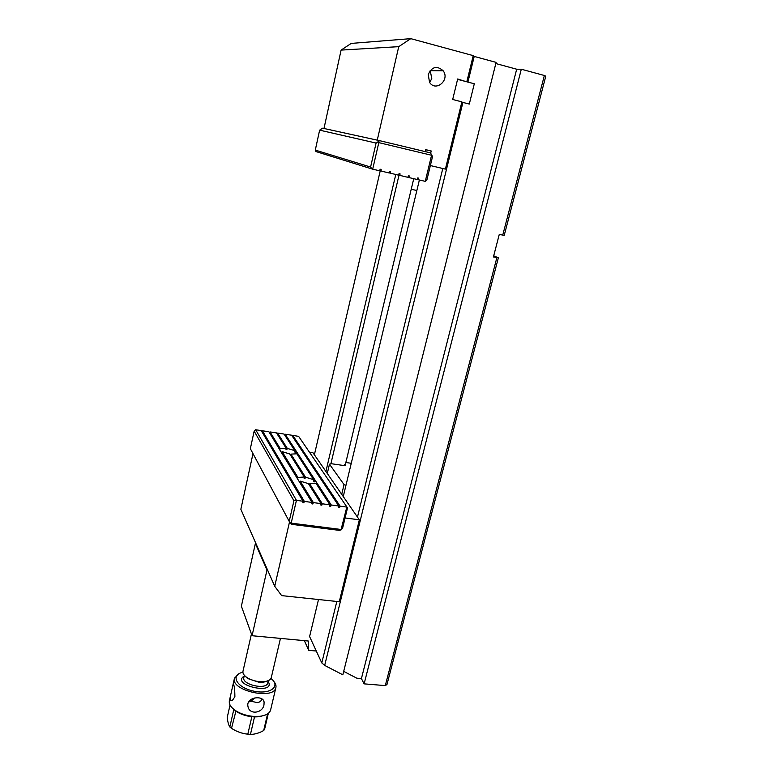 <?xml version="1.0" encoding="UTF-8"?>
<svg xmlns="http://www.w3.org/2000/svg" width="773" height="773" viewBox="0 0 773 773"><rect width="100%" height="100%" fill="white"/><g stroke="black" fill="none" stroke-linecap="round" stroke-linejoin="round"><path stroke-width="1.16" d="M461.81 102.191L462.921 102.422L324.679 665.418L342.835 674.819L496.111 62.381L474.216 56.429L467.916 82.083L474.303 83.774L457.577 79.368M462.921 102.422L469.298 104.065L474.303 83.774L469.298 104.065L461.819 102.142M502.73 235.185L544.366 75.493L545.786 76.189L504.228 235.359L499.271 234.422L493.416 256.955L498.372 257.796L386.973 684.501L385.283 685.612L364.122 683.854L521.311 69.222L516.683 69.212L495.822 63.55M493.705 255.834L498.372 257.796M324.679 665.418L321.79 662.925L336.825 601.471M318.505 599.529L309.596 636.556L321.79 662.925M343.695 671.37L356.865 678.211L361.416 678.597L364.122 683.854M357.474 517.098L442.794 168.495M419.381 179.993L343.26 496.556M325.906 471.453L395.776 174.524M380.219 170.862L314.379 454.795M473.086 56.216L474.216 56.429M544.366 75.493L521.311 69.222M385.283 685.612L496.855 257.689M399.003 175.21L330.892 463.8M413.748 178.689L345.125 465.549M516.683 69.212L361.416 678.597M241.379 606.187L255.37 543.516L266.994 570.01L252.056 635.725L241.379 606.187M266.994 570.01L267.593 570.078M255.37 543.516L255.94 543.593M252.056 635.725L308.321 641.02L308.717 650.335L316.283 651.03M308.717 650.335L304.359 640.653M234.886 696.724C234.808 688.859 234.229 684.665 233.137 684.134L230.837 694.318C229.745 698.85 230.19 700.985 232.2 700.725L234.886 696.724M248.558 702.039L250.974 701.198L249.727 700.464M265.284 715.035L259.168 716.735L254.501 716.919L250.462 734.35C254.568 734.427 258.984 733.162 263.68 730.533L267.603 713.856M235.929 711.092L231.513 728.34C236.586 731.635 242.017 733.577 247.814 734.176L251.853 716.726C245.833 716.011 240.606 714.242 236.18 711.421L233.678 709.247M230.045 705.005L227.214 717.547C227.764 722.001 228.634 725.142 229.832 726.978L233.775 709.585L231.958 707.653M251.853 716.726L254.501 716.919M247.814 734.176L250.462 734.35M229.832 726.978L231.513 728.34M263.68 730.533L264.569 729.345L268.337 713.324M242.896 672.23C230.016 674.984 236.451 687.448 253.312 691.043C270.096 694.917 281.343 686.395 270.936 678.472M273.69 681.303C275.652 683.525 276.367 685.661 275.855 687.709C273.603 700.454 229.919 690.328 234.49 678.114L239.176 673.621M230.605 695.362L229.426 700.58C228.682 703.952 230.731 707.305 235.581 710.648C240.722 713.894 246.742 715.817 253.65 716.416L260.008 716.3C265.989 715.469 269.506 713.411 270.579 710.116L270.656 709.759M263.98 704.792L264.095 702.203C263.429 694.772 245.872 697.072 247.94 706.309C249.244 715.276 262.762 713.208 263.98 704.792M274.444 693.69L272.135 703.469M254.935 697.874L250.974 701.198L257.264 702.618C259.738 702.299 261.284 701.072 261.902 698.927M264.598 681.66L265.168 681.506M267.593 680.897L263.564 682.211L259.071 682.298L247.573 678.501L244.857 675.844M251.438 634.005L243.002 671.148C242.538 673.196 243.775 675.264 246.722 677.37C250.317 679.747 254.646 681.177 259.699 681.66L264.772 681.564C268.453 680.994 270.618 679.709 271.265 677.708L271.313 677.467M341.714 494.314L344.053 484.603L345.956 485.357M344.458 464.67L345.27 465.742L331.25 463.703L329.482 464.177L344.053 484.603M329.482 464.177L327.288 473.453M345.85 462.505L351.261 463.288M430.368 165.557L445.393 169.113L461.887 101.862L452.688 99.485L457.674 78.981L465.162 81.358M466.902 81.416L473.231 55.627L410.782 38.65L398.742 46.651L377.253 140.145L323.984 128.482L341.096 50.1L351.203 43.414L410.782 38.65M398.742 46.651L341.096 50.1M428.213 74.527L429.575 82.382C435.798 92.277 450.244 79.928 443.161 70.768C436.948 65.367 431.962 66.623 428.213 74.527M430.696 153.131L431.208 150.977L425.681 149.643L425.208 151.605M425.652 149.778L431.208 150.977M429.701 82.556L431.778 78.488L430.184 70.507M252.993 453.635L240.847 509.272L274.724 586.292L281.643 595.616L339.27 601.732L359.358 519.823L345.077 517.958M289.537 521.843L274.724 586.292M359.358 519.823L312.997 452.794L309.509 452.282M398.51 175.056L407.835 177.317L408.434 175.761L409.41 175.983L409.236 177.635L407.873 177.23M399.883 175.471L400.047 173.819L399.061 173.587L398.472 175.152L389.09 172.872M390.471 173.297L390.636 171.635L389.64 171.403L389.051 172.968L379.62 170.678M409.236 177.635L417.149 179.471L417.749 177.916L418.724 178.148L418.551 179.79L425.266 181.346L431.566 155.257L378.799 142.628L372.683 169.181L379.582 170.775L380.171 169.21L381.176 169.432L381.012 171.104M372.683 169.181L315.944 151.556L315.297 150.097L370.586 167.045L376.093 143.063L319.626 130.154L315.297 150.097M319.626 130.154L322.602 128.183L379.669 140.676L430.493 152.88L432.542 156.561L426.851 180.09L425.266 181.346M418.551 179.79L417.188 179.384M376.093 143.063L379.669 140.676M372.074 169.026L370.586 167.045M378.306 141.961L378.799 142.628M279.749 449.867L312.021 502.431L304.359 501.406L262.385 430.774L268.878 431.759L279.604 449.509M279.797 449.838L280.203 448.524L270.019 431.933L269.622 432.986M280.203 448.524L286.126 448.224L286.02 449.48L286.851 449.606L286.107 448.427M286.851 449.606L287.305 448.398L277.623 433.083L277.236 434.107M287.305 448.398L294.832 450.678L294.793 452.041L296.02 452.785L294.822 450.939M296.02 452.785L296.629 451.799L285.189 434.233L284.822 435.228M294.832 450.678L284.058 434.059L277.623 433.083M286.126 448.224L276.483 432.909L270.019 431.933M297.489 478.941L297.963 477.492L304.233 476.999L304.118 478.342L305.006 478.468L305.499 477.183L313.625 479.685L296.851 453.79L290.928 454.128L290.522 455.22M313.625 479.685L313.577 481.144L314.93 481.985L313.616 479.956M304.233 476.999L289.73 453.954L282.106 451.635L281.652 452.62M312.021 502.431L311.896 503.861L312.833 503.986L313.365 502.605L300.175 481.096L299.673 482.149M297.963 477.492L282.106 451.635M322.331 503.803L309.702 483.821L315.964 483.289L329.916 504.817L322.331 503.803L321.8 505.175L320.863 505.049L320.988 503.619L308.417 483.637L300.175 481.096M305.499 477.183L290.928 454.128M305.006 478.468L304.214 477.221M329.916 504.817L329.781 506.238L330.718 506.363L331.25 504.991L316.524 482.362L316.292 483.502M314.93 481.985L315.606 480.951L297.421 453.017L297.199 454.07M320.988 503.619L313.365 502.605M297.421 453.017L296.629 451.799M315.606 480.951L316.524 482.362M285.189 434.233L291.605 435.199L338.796 505.996L331.25 504.991M296.436 500.353L302.997 501.223L261.235 430.6L255.679 429.759L296.436 500.353L291.189 523.147L341.106 529.476L346.855 506.924L298.629 436.368L292.735 435.373L292.368 436.339M346.526 507.03L340.12 506.18L292.735 435.373M338.796 505.996L338.661 507.417L339.589 507.542L340.12 506.18M302.997 501.223L302.881 502.663L303.828 502.788L304.359 501.406M293.933 500.759L254.162 431.121L250.346 448.678L289.199 521.34L293.933 500.759L295.885 500.121M262.385 430.774L261.979 431.856M346.855 506.924L347.512 507.89L342.613 528.133L341.328 529.785L339.366 530.375L291.305 524.297L289.199 521.34M339.589 507.542L338.767 506.305M330.718 506.363L329.887 505.078M309.702 483.821L309.258 484.98M321.8 505.175L320.969 503.851M312.833 503.986L312.002 502.614M303.828 502.788L302.987 501.368M255.361 429.817L254.162 431.121M290.542 523.35L291.189 523.147M416.85 190.525L411.226 189.24M268.115 681.361C276.84 695.632 230.054 685.245 244.181 676.037M244.355 675.302L243.862 677.467C241.263 684.501 266.395 690.328 267.729 683.013L267.777 682.801M270.579 710.116L272.241 703.024M274.173 694.84L275.855 687.709M233.127 684.144L234.393 678.53M259.168 716.735L260.008 716.3M236.18 711.421L235.581 710.648M263.593 700.725L264.086 702.164M267.777 682.83L268.289 680.626M271.265 677.708L280.454 638.401M263.564 682.211L264.772 681.564M247.573 678.501L246.722 677.37M443.161 70.768L430.31 70.672"/></g></svg>
